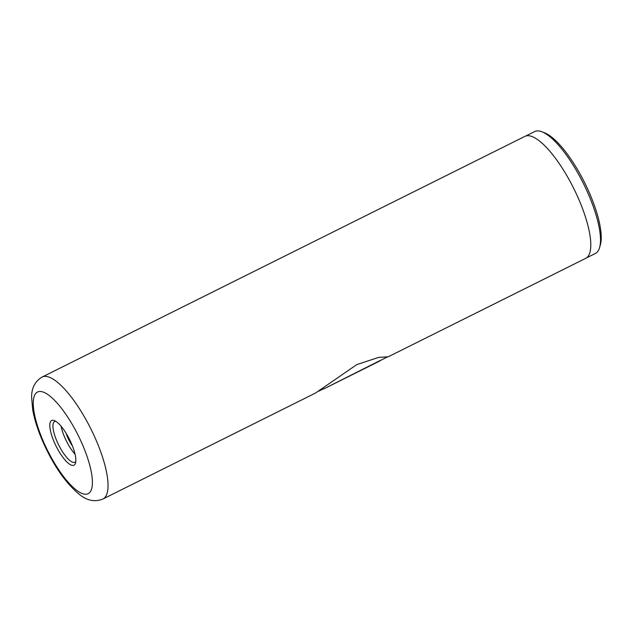 <?xml version="1.0" encoding="UTF-8"?>
<svg xmlns="http://www.w3.org/2000/svg" width="632" height="632" viewBox="0 0 632 632"><rect width="100%" height="100%" fill="white"/><g stroke="black" fill="none" stroke-linecap="round" stroke-linejoin="round"><path stroke-width="0.95" d="M541.98 131.804L544.618 132.839A65.87 19.805 63.5 0 1 588.985 191.962A65.87 19.805 63.5 0 1 600.4 244.734L599.634 247.46A68.09 20.477 -116.5 0 0 587.831 192.918A68.09 20.477 -116.5 0 0 541.98 131.804A68.09 20.477 -116.5 0 0 534.656 131.575L525.658 136.062M586.417 257.935L595.407 253.448A68.09 20.477 -116.5 0 0 599.634 247.46M54.471 442.708A24.988 7.513 63.5 0 1 54.376 420.58A24.988 7.513 63.5 0 1 71.203 443A24.988 7.513 63.5 0 1 75.532 463.019A24.988 7.513 63.5 0 1 54.471 442.708M55.845 421.339A22.713 6.834 -116.5 0 0 54.644 421.56A22.713 6.834 -116.5 0 0 57.164 441.752A22.713 6.834 -116.5 0 0 74.908 462.221A22.713 6.834 -116.5 0 0 75.808 461.384M72.38 445.821A13.857 4.163 63.5 0 1 67.893 437.944A13.857 4.163 63.5 0 1 66.218 433.449M61.122 426.268A22.713 6.834 -116.5 0 0 64.922 437.889A22.713 6.834 -116.5 0 0 75.05 454.203M388.064 356.796L378.694 357.388L356.835 364.577L315.558 393.017L102.929 499.011A68.145 20.493 63.5 0 0 95.353 438.426A68.145 20.493 63.5 0 0 42.131 377.035L524.884 136.386A68.145 20.493 -116.5 0 1 578.114 197.776A68.145 20.493 -116.5 0 1 585.69 258.354L388.198 356.803M380.116 360.833L367.105 367.318A68.145 20.493 -116.5 0 0 367.113 367.318L323.639 388.988L380.093 360.532M387.748 356.78L323.639 388.988M43.821 442.519A56.785 17.08 -116.5 0 0 85.502 494.24A56.785 17.08 -116.5 0 0 81.852 443.19A56.785 17.08 -116.5 0 0 40.172 391.469A56.785 17.08 -116.5 0 0 43.821 442.519M42.131 377.035C35.06 381.27 31.553 388.016 31.6 397.267L32.769 410.255C34.61 420.114 38.062 430.779 43.118 442.266C54.044 466.574 66.486 484.231 80.446 495.243C87.801 500.844 95.298 502.1 102.929 499.011M323.545 388.783L318.797 391.145"/></g></svg>
